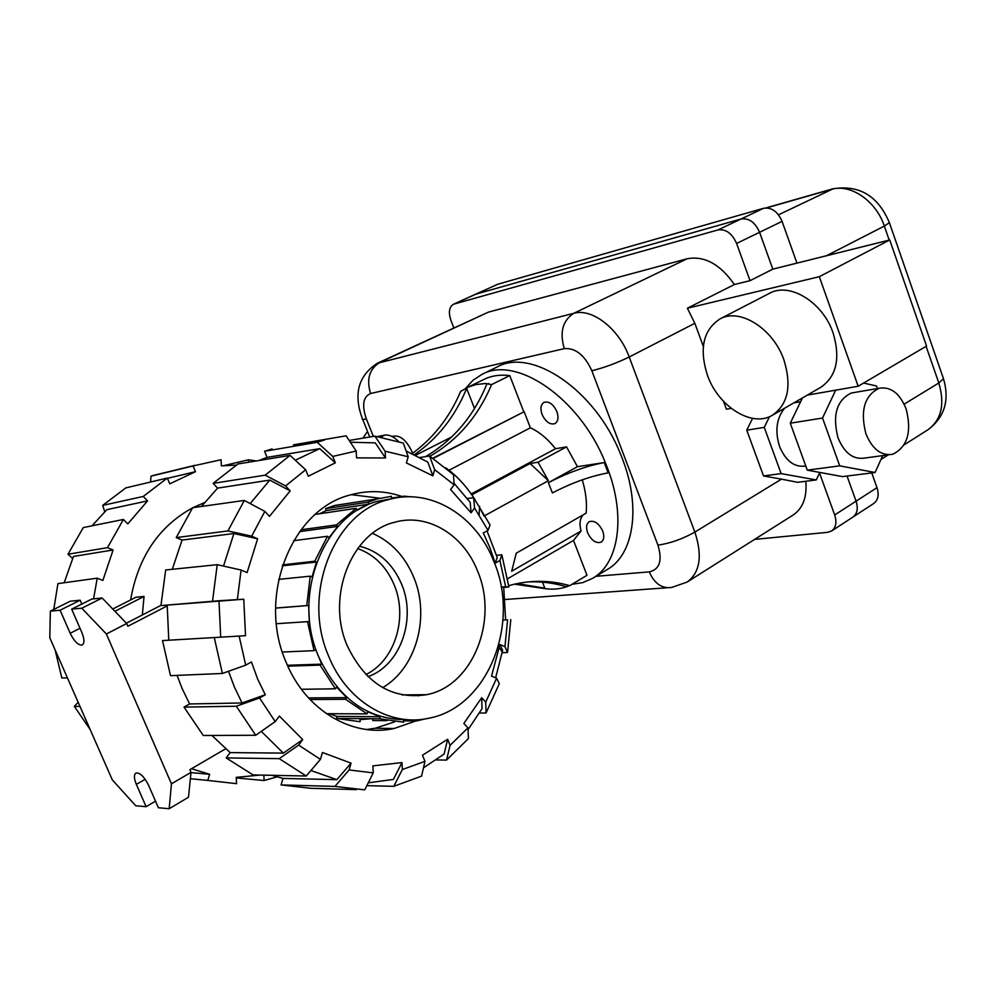 <?xml version="1.0" encoding="UTF-8"?>
<svg xmlns="http://www.w3.org/2000/svg" width="996" height="996" viewBox="0 0 996 996"><rect width="100%" height="100%" fill="white"/><g stroke="black" fill="none" stroke-linecap="round" stroke-linejoin="round"><path stroke-width="1.49" d="M769.248 293.447L769.535 293.297C789.567 281.893 822.833 302.087 833.092 332.938C840.649 358.386 836.503 376.538 820.654 387.394L772.684 415.095M707.409 375.168C718.166 406.356 751.856 427.807 772.298 415.307C787.985 404.513 791.882 386.112 783.989 360.116C773.319 328.593 739.779 307.602 719.946 318.944C703.226 329.962 699.043 348.7 707.409 375.168M888.992 454.761L864.677 458.048C853.286 459.841 844.396 453.093 838.01 437.817C832.245 415.17 836.652 400.243 851.256 393.034L854.344 392.511M865.885 433.696C872.309 449.208 881.236 456.068 892.653 454.276C907.456 447.042 911.963 431.928 906.148 408.958C899.774 393.258 890.748 386.361 879.07 388.278C864.453 395.561 860.058 410.701 865.885 433.696M805.789 466.016C794.522 467.647 785.782 461.136 779.557 446.469C774.788 431.044 776.482 418.27 784.649 408.186M852.987 517.024L873.679 503.528C878.123 500.191 879.231 494.9 876.99 487.667L871.737 472.926M796.949 263.118L782.072 221.373C777.689 211.488 771.539 207.118 763.633 208.276L497.776 284.234L475.441 294.281L741.061 218.983C748.967 217.863 755.142 222.295 759.587 232.292L772.809 269.144L889.727 239.961L926.566 346.048L858.178 386.249L819.31 276.701L687.389 308.225L734.388 284.52L750.038 280.673L772.809 269.144L759.575 232.292C755.142 222.295 748.967 217.863 741.061 218.983L475.416 294.293M847.048 476.051L856.062 501.162C858.353 508.47 857.282 513.799 852.85 517.123C857.27 513.799 858.353 508.483 856.062 501.162L847.048 476.051M363.005 438.153L367.499 431.393M794.011 402.77L795.978 402.509M882.693 455.62L875.086 472.502L839.715 465.854L822.534 418.034L835.706 390.158M863.607 383.062L876.542 386L877.451 388.552M802.44 397.914L790.276 423.2L822.534 418.034M790.276 423.2L807.283 470.149L839.715 465.854M807.283 470.149L842.541 476.611L875.086 472.502M703.338 346.434L694.835 323.314L687.389 308.225M731.226 408.385L726.433 409.219L723.544 401.376M807.27 395.126L858.178 386.249M819.31 276.701L889.727 239.961M373.363 436.41L366.341 418.93C362.992 419.627 361.648 419.478 362.32 418.482C353.306 394.13 358.299 375.741 377.297 363.291L488.414 312.134L687.115 258.773C704.346 255.549 720.108 264.127 734.388 284.52M453.84 327.858L450.964 320.488C448.287 312.42 449.121 307.005 453.479 304.228L717.992 229.927C725.885 228.843 732.085 233.35 736.592 243.447L750.038 280.673M819.521 472.988L834.685 514.969C837.014 522.34 835.98 527.693 831.56 531.005L827.639 532.325L754.619 539.384M805.801 481.255C807.146 497.203 802.863 508.508 792.953 515.144L687.526 581.813M819.783 472.44L816.284 479.935L781.138 473.61L764.256 427.371L769.46 416.702M687.115 258.773L573.758 313.317C592.122 307.889 619.076 328.742 629.198 356.991L694.859 532.076L781.487 479.138L797.609 482.301L816.284 479.935M781.487 479.138L763.534 475.951L781.138 473.61M763.534 475.951L746.751 430.172L764.256 427.371M746.751 430.172L752.578 418.357M392.138 436.559L392.524 436.373C399.72 434.654 406.206 439.746 411.946 451.636L412.742 453.865M497.041 367.014L497.378 366.852C531.964 347.529 595.247 390.183 620.471 453.939L622.5 459.056C641.3 507.499 633.581 554.959 607.162 569.563L593.143 578.029M571.965 584.328L582.747 582.61L592.495 578.415C618.79 563.91 626.272 516.289 607.274 467.547L605.232 462.393C579.747 398.238 516.376 355.111 481.989 374.372L472.963 380.298L465.493 388.502M587.64 532.773C585.822 527.444 586.358 523.747 589.246 521.68C594.4 520.173 598.895 523.311 602.717 531.092C604.522 536.408 603.987 540.093 601.136 542.16C595.957 543.679 591.462 540.554 587.64 532.773M542.061 414.423C540.106 408.559 540.741 404.525 543.99 402.359C548.983 401.015 553.278 404.09 556.876 411.585C558.806 417.436 558.171 421.445 554.971 423.611C549.954 424.981 545.659 421.918 542.061 414.423M507.587 578.776L573.509 540.417L586.993 575.29L569.749 585.66L565.716 586.569C553.253 582.797 540.504 581.266 527.469 581.975M582.287 479.823C585.835 491.8 587.117 502.905 586.158 513.139L516.264 553.178L511.683 571.243L581.091 531.005L573.509 540.417M577.443 466.688L604.236 462.555L608.158 472.863C590.18 476.213 571.604 482.898 552.419 492.945L548.323 482.711L577.443 466.688L566.537 446.868L538.052 462.206L548.398 480.695L485.077 515.48M483.981 516.077L479.562 507.288M474.992 499.569C466.365 486.16 456.641 475.59 445.81 467.846M433.21 458.409L524.145 411.709L432.874 458.185M548.398 480.695L530.084 463.501L538.052 462.206M471.818 494.813L530.084 463.501M566.537 446.868L555.519 448.723C547.763 438.9 539.384 431.928 530.37 427.794L449.034 470.249M530.37 427.794L524.145 411.709M471.233 493.979L555.519 448.723M581.091 531.005C579.112 523.659 579.896 518.219 583.457 514.683M398.549 441.452C393.607 436.559 388.988 434.468 384.705 435.152L377.721 436.534M483.819 379.464L484.143 379.302C491.688 375.654 500.229 374.421 509.765 375.592L523.672 411.56M552.419 492.945L548.323 482.711M604.236 462.555C586.27 465.991 567.683 472.714 548.447 482.687M509.765 375.592L491.588 384.593L485.338 383.51L475.864 384.593L468.63 386.958L460.675 391.353C449.756 417.013 433.721 437.667 412.568 453.317M429.923 456.268C457.699 440.157 478.254 416.266 491.588 384.593M514.509 584.166L543.019 588.337C551.909 589.856 560.088 589.221 567.558 586.42M508.695 585.673L514.409 584.191C533.196 579.971 551.635 580.456 569.749 585.66M542.447 582.15L544.812 588.2L543.019 588.337M517.173 583.594L544.812 588.2M425.616 456.616C453.379 440.182 473.797 415.967 486.882 383.983L488.663 383.597M464.933 388.814L466.663 388.44L474.519 408.497M414.473 454.686C437.767 438.452 455.16 416.365 466.663 388.44M407.202 719.647C368.159 720.058 338.665 699.155 318.745 656.912C291.33 595.309 323.961 513.973 378.007 501.225L392.524 498.598M328.792 656.526C346.845 701.421 390.258 727.068 428.753 718.24C487.654 707.409 520.522 624.131 494.116 562.055C476.486 515.654 430.446 487.144 388.179 499.693C333.946 512.492 301.228 594.438 328.792 656.526M365.856 674.541C394.864 660.821 408.136 617.508 394.167 584.851C386.448 566.662 374.272 554.573 357.639 548.572C374.272 554.573 386.448 566.662 394.167 584.851C408.136 617.508 394.864 660.821 365.856 674.541M367.972 676.645C400.23 665.739 416.652 619.139 401.6 584.191C392.748 563.636 378.704 550.975 359.456 546.206M372.516 533.37C391.254 541.712 405.011 556.378 413.788 577.381C430.359 616.574 416.291 668.254 382.651 687.614M477.719 571.43C498.647 620.421 472.702 685.983 426.674 694.685C392.001 699.839 365.557 683.58 347.33 645.931C325.692 596.928 351.526 532.2 394.665 522.265C427.67 512.703 463.763 534.939 477.719 571.43M410.053 496.792L404.214 496.157L404.264 496.929M394.478 498.187L391.528 498.411L391.416 496.294L377.31 498.934L368.047 502.183L368.844 504.15L357.004 510.288L356.207 508.309L336.461 524.88L337.843 526.386L328.904 537.778L327.51 536.271L314.724 561.234L316.504 562.005L312.022 576.945L310.229 576.174L306.731 605.593L308.623 605.493L309.445 621.541L307.54 621.653L314.039 650.649L315.744 649.678L321.745 664.145L320.052 665.116L335.403 688.809L336.648 687.14L346.782 697.636L345.55 699.304L367.088 713.883L367.686 711.791L380.198 716.709L379.613 718.788L403.691 722.2L403.567 720.046M416.477 719.797L416.54 720.955L424.943 718.938M418.308 695.893L419.416 694.747M416.54 720.955L403.617 720.83M387.108 720.668L372.778 720.531L372.678 718.726M371.085 718.714L360.004 719.647L360.116 721.739L336.436 718.427L337.022 716.41L329.303 713.696M379.613 718.788L336.436 718.427M326.389 713.684L367.088 713.883M380.198 716.709L337.022 716.41M345.55 699.304L309.993 699.516M301.415 689.282L335.403 688.809M346.782 697.636L308.511 697.91M320.052 665.116L287.819 666.162M282.366 652.031L314.039 650.649M321.745 664.145L287.433 665.278M307.54 621.653L276.378 623.72M275.581 608.058L306.731 605.593M308.623 605.493L275.581 608.108M310.229 576.174L278.668 579.373M282.64 564.844L314.724 561.234M316.504 562.005L282.304 565.84M327.51 536.271L293.658 540.691M301.004 529.785L336.461 524.88M337.843 526.386L299.634 531.627M356.207 508.309L315.309 514.384M368.844 504.15L326.352 510.537L325.58 508.632L368.047 502.183M319.492 513.762L326.352 510.537M348.612 503.329L334.706 505.458L325.58 508.632M391.515 498.087L404.214 496.157M487.019 530.893L497.216 557.474L495.211 563.188L489.92 547.725L483.272 532.972L488.015 530.333L490.094 524.992L473.673 497.726L474.582 508.072L471.071 512.791L470.199 502.382L454.052 483.297M245.701 665.154L239.14 636.083L162.51 640.59L170.503 675.674L222.394 673.458L245.701 665.154L251.453 661.954L257.566 678.836L265.285 694.747L242.065 702.964L234.396 687.041L228.507 671.279M242.065 702.964L189.626 703.96L182.193 688.697L177.076 675.4M394.715 721.814L375.255 728.238L366.628 729.52M415.842 720.942L394.067 728.524C352.509 737.775 305.735 710.484 286.288 662.626C256.557 596.343 292.04 508.807 350.592 494.875C367.922 490.107 385.041 490.655 401.961 496.494M351.351 494.663L379.949 498.237M373.251 772.884L349.11 769.945L334.93 786.417L364.748 789.853L373.251 772.884L372.878 765.862L401.973 762.587L393.383 779.432L368.271 782.831M320.438 759.338L298.626 745.12L279.216 758.641L226.154 757.919L253.046 774.925L306.245 776.021L320.438 759.338L322.43 752.49L351.04 763.148L336.86 779.644L310.926 770.506M424.968 761.355L402.359 769.522L393.756 786.33L421.582 776.121L424.968 761.355L422.466 755.242L447.627 739.256L444.104 754.072L423.487 767.804M275.22 721.59L259.583 698.009L236.326 706.226L184.011 707.098L203.271 735.496L255.735 735.26L275.22 721.59L279.39 716.074L302.722 739.592L283.337 753.113L261.276 731.375M447.627 739.256L450.092 745.319L446.544 760.073L468.431 738.534L467.946 727.852L463.837 723.47L481.678 697.723L482.039 708.642L468.033 729.707M481.678 697.723L485.737 702.105L486.048 712.962L499.307 683.679L496.593 678.226L491.551 676.085L499.942 644.499L502.619 650.313L495.635 677.815M218.971 600.75L243.759 599.219L245.526 635.685L220.701 637.179L218.971 600.75L160.929 605.58L243.759 599.219M501.2 587.092L503.715 587.217L505.632 619.91L502.968 620.085L507.599 619.811L504.947 646.69L507.562 652.467L502.183 652.716M223.515 566.089L233.898 533.532L257.628 538.786L247.108 572.576L241.094 570.036L217.228 564.682L165.697 569.986L160.929 605.58M250.195 503.578L269.779 480.097L290.185 490.879L269.493 516.364L264.836 511.396L244.319 500.44L192.651 507.699L176.23 537.591L227.922 530.943L251.677 536.184L257.628 538.786M419.914 457.488L429.55 456.031L434.642 469.676L454.151 484.803L450.59 489.522L471.071 512.791M201.453 506.466L217.601 488.115L213.119 483.384L265.185 475.154L285.603 485.924L305.648 469.776L308.299 476.225L335.353 462.829L319.766 448.648L295.277 460.202M349.173 440.469L374.919 436.148L385.116 451.213L408.198 456.753L406.393 462.953L432.887 475.839L427.807 462.107L406.131 450.976M336.86 779.644L283.001 778.424L271.933 775.324M283.337 753.113L230.188 752.615L211.924 735.459M502.619 650.313L501.187 650.388M220.701 637.179L168.785 640.204L167.204 605.282M172.296 569.301L182.056 540.069L233.898 533.532M217.601 488.115L269.779 480.097M258.923 460.513L267.077 457.376L319.766 448.648M350.343 442.224L375.28 442.871L385.477 457.986L356.543 457.874L356.182 451.026L346.085 435.812L293.459 444.839M267.077 457.376L264.562 451.275L272.07 448.922M264.562 451.275L317.176 442.286L324.621 439.933M317.176 442.286L332.764 456.429L356.182 451.026M332.764 456.429L335.353 462.829M393.756 786.33L366.852 785.645M401.973 762.587L402.359 769.522M334.93 786.417L281.084 784.923L310.852 788.297L356.456 789.616M281.084 784.923L283.001 778.424M351.04 763.148L349.11 769.945M306.245 776.021L279.216 758.641M226.154 757.919L230.188 752.615M302.722 739.592L298.626 745.12M255.735 735.26L236.326 706.226M184.011 707.098L189.626 703.96M265.285 694.747L259.583 698.009M222.394 673.458L214.277 637.565M162.51 640.59L168.785 640.204M245.526 635.685L239.14 636.083M212.546 601.061L217.228 564.682M237.372 599.517L241.094 570.036M182.056 540.069L176.23 537.591M227.922 530.943L244.319 500.44M251.677 536.184L264.836 511.396M285.603 485.924L290.185 490.879M305.648 469.776L290.048 455.396L237.982 463.962L213.119 483.384M265.185 475.154L290.048 455.396M434.642 469.676L432.887 475.839M429.55 456.031L453.454 474.644L454.151 484.803M496.556 555.32L501.847 554.822L499.917 560.499L495.211 563.188M499.917 560.499L505.669 586.806L508.881 586.968L503.739 587.391M501.847 554.822L508.881 586.968M501.187 587.018L505.669 586.806M505.632 619.898L507.599 619.811M510.786 619.599L507.562 652.467M499.942 644.499L504.947 646.69M446.544 760.073L436.236 759.96M467.946 727.852L450.092 745.319M486.048 712.962L479.462 713.061M496.593 678.226L485.737 702.105M467.323 498.523L473.673 497.726M474.582 508.072L488.015 530.333M385.116 451.213L385.477 457.986M408.198 456.753L403.305 443.096L374.919 436.148M130.601 599.941C138.108 557.125 158.762 526.436 192.552 507.848M192.9 507.661L204.392 502.644M72.584 558.42L67.989 554.237L107.481 547.663L113.096 549.979L73.455 556.453L64.192 582.747M191.531 768.713L209.646 774.303L207.766 780.428L236.55 783.653L236.251 777.353L260.068 775.075M209.646 774.303L190.995 772.585M236.139 465.12L221.361 465.879L221.062 459.716L193.075 465.954L195.49 471.693L169.781 483.832L167.328 478.043L143.25 496.456L147.557 500.901L127.774 523.908L123.417 519.451L83.291 527.581L67.989 554.237M167.453 478.341L195.49 471.693M113.096 549.979L102.887 580.444L97.222 578.178L57.93 583.619L53.759 609.44M147.557 500.901L106.883 509.641L92.03 525.813M104.717 511.707L102.7 505.383L143.25 496.456M167.328 478.043L125.795 487.903L102.7 505.383M223.789 465.63L248.427 459.803L248.539 462.219M256.346 460.936L248.427 459.803M150.595 482.014L150.981 476.163L193.075 465.954M173.204 470.772L150.981 476.163M97.222 578.178L93.574 598.857M80.016 706.488L74.339 706.376L78.161 702.267M74.339 706.376L90.113 729.421M263.84 775.149L264.102 780.528L236.276 777.926M264.102 780.528L277.025 776.88M207.766 780.428L190.373 778.723M55.091 649.815L61.827 677.965L67.454 677.915M123.417 519.451L107.481 547.663M112.747 609.017L135.904 597.239L144.047 596.442L142.328 614.98M144.047 596.442L114.926 611.283M146.113 806.685L136.352 784.387C133.95 778.499 133.788 774.739 135.854 773.083C139.876 772.435 144.109 776.482 148.566 785.222L158.401 807.756L169.183 808.702L171.449 783.815L106.36 633.991L81.809 608.207L71.662 609.154L81.846 632.46C84.461 639.021 84.61 643.179 82.294 644.947C78.41 645.545 74.376 641.661 70.181 633.269L60.096 610.224L50.348 611.133L49.8 637.801L112.324 779.905L135.755 805.764L146.113 806.685L155.513 801.145M81.834 604.049L80.166 600.215L70.305 601.198L50.348 611.133M167.179 605.904L127.886 626.247L126.691 623.496L102.14 597.998L91.869 599.032L71.662 609.154M169.183 808.702L188.493 797.236L191.02 772.361L189.863 769.684L225.594 748.818M160.941 605.369L126.405 623.197M171.449 783.815L191.02 772.361M106.36 633.991L126.691 623.496M81.809 608.207L102.14 597.998M60.096 610.224L80.166 600.215M904.144 444.826L927.737 429.911C941.407 420.001 945.092 404.351 938.817 382.974L904.156 404.164M889.204 240.098L884.336 226.067C876.032 200.781 850.273 183.314 831.249 189.427L766.522 207.903M778.499 214.812L833.552 188.618M765.974 207.915L832.581 188.891C859.1 184.484 878.036 195.751 889.391 222.693L884.336 226.067L826.506 255.735M926.093 346.322L938.817 382.974L943.498 378.754L889.167 222.033M927.737 429.911C944.532 417.436 949.786 400.392 943.498 378.754L943.112 377.633M736.592 243.447L782.072 221.373M834.685 514.969L876.99 487.667M717.992 229.927L763.633 208.276M454.238 303.942L497.776 284.234M377.297 363.291L573.758 313.317C562.653 320.513 559.491 332.291 564.284 348.637C575.514 347.753 584.702 355.111 591.836 370.736C603.974 367.785 616.424 363.204 629.198 356.991L694.835 323.314M366.341 418.93C361.685 405.248 363.104 396.781 370.599 393.532C366.242 379.277 369.367 368.881 379.937 362.37L488.414 312.134M591.836 370.736L657.933 545.136C670.283 543.343 682.596 538.985 694.859 532.076C702.641 555.805 700.063 572.463 687.153 582.05L671.69 587.441C661.917 588.798 654.447 583.606 649.268 571.878L596.019 576.298M657.933 545.136C662.577 560.574 659.701 569.475 649.268 571.878M564.284 348.637L370.599 393.532M380.858 437.045L384.705 435.152M136.352 784.387L145.192 779.27M70.181 633.269L80.016 628.264M880.937 459.505L888.283 454.861M362.656 419.316L369.765 437.02M800.61 401.712L793.837 402.882M879.07 388.278L851.256 393.034M719.946 318.944L769.535 293.297M505.059 599.505L667.27 587.752M831.71 530.918L852.837 517.123M453.479 304.228L475.441 294.281M481.989 374.372L497.378 366.852M451.823 436.87L415.643 455.259M467.261 387.581L484.143 379.302M426.674 694.685L402.11 694.909M377.31 498.934L334.706 505.458M388.179 499.693L378.007 501.225M394.067 728.524L375.255 728.238M499.37 647.699L502.308 652.044M479.126 514.758L479.611 506.404M152.674 475.602L194.955 465.319"/></g></svg>
